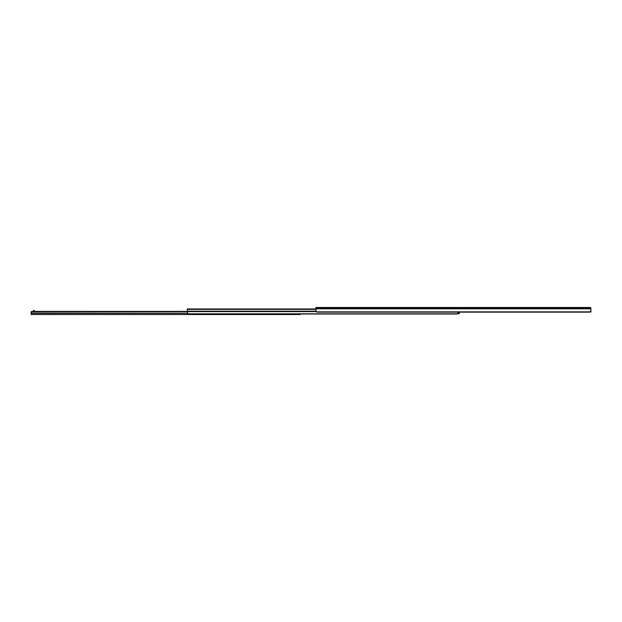 <?xml version="1.0" encoding="UTF-8"?>
<svg xmlns="http://www.w3.org/2000/svg" width="622" height="622" viewBox="0 0 622 622"><rect width="100%" height="100%" fill="white"/><g stroke="black" fill="none" stroke-linecap="round" stroke-linejoin="round"><path stroke-width="0.93" d="M590.9 309.437L590.9 312.026L590.037 312.026L590.9 312.026L590.9 309.437M590.185 307.61L590.9 308.092L590.9 310.705L590.9 308.831L315.898 308.831L315.898 308.115L590.9 308.115L590.006 307.532M589.555 312.12L316.489 311.871L590.309 311.871L590.9 310.705L590.084 311.987M590.021 307.478L315.898 307.478L315.898 308.115L590.9 308.115L590.9 308.831L315.898 308.831L315.898 310.705L316.489 311.871L590.309 311.871A1.625 1.151 0 0 1 589.275 312.135L317.523 312.135A1.625 1.151 0 0 1 316.489 311.871L315.929 311.07L315.898 307.478L590.021 307.478M590.154 307.493L590.846 308.038M590.325 307.532L590.682 307.773A0.863 0.863 0 0 1 590.814 307.976M458.002 313.706L459.324 313.706L459.324 312.625L457.971 312.625L457.971 313.706L459.324 313.706L459.324 312.625L457.971 312.625L457.971 312.135L457.971 313.706M457.116 314.009A1.081 0.762 0 0 1 456.921 314.024L188.412 314.024A1.081 0.762 0 0 1 187.689 313.822L187.331 311.63L316.194 311.63L187.331 311.63L187.331 311.194L315.96 311.194L187.331 311.194L187.331 309.375L315.898 309.375L187.331 309.375L187.331 308.94L315.898 308.94L187.331 308.94L187.689 313.822L457.644 313.822L458.002 313.13L456.921 314.024L188.412 314.024L457.644 313.822A1.081 0.762 0 0 1 456.921 314.024L457.489 313.908M187.331 309.212L315.898 309.212L187.331 309.212M459.324 312.135L459.324 312.625L459.324 312.135M298.249 314.437L31.1 314.522L31.1 313.06L187.339 313.278L31.1 313.278L31.1 314.522L300.146 314.522L300.146 314.024L300.146 314.522L299.337 314.522L299.337 314.024L299.337 314.522L298.288 314.522L298.249 314.024L298.249 314.437L31.1 314.437L298.249 314.437L298.249 313.916M31.325 311.568L31.1 313.06L32.181 311.381L187.331 311.381L32.181 311.381L31.17 311.692L31.1 312.407M187.331 311.723L32.181 311.723L187.331 311.723M31.1 313.34L31.302 312.096L32.181 311.381M31.1 312.088L31.1 313.06M299.874 314.024L299.874 314.522L299.874 314.024M34.35 310.868L33.479 310.456L33.479 311.381L33.479 310.868L34.35 310.868L33.479 310.456L34.35 310.456L34.35 311.381L34.35 310.868"/></g></svg>
